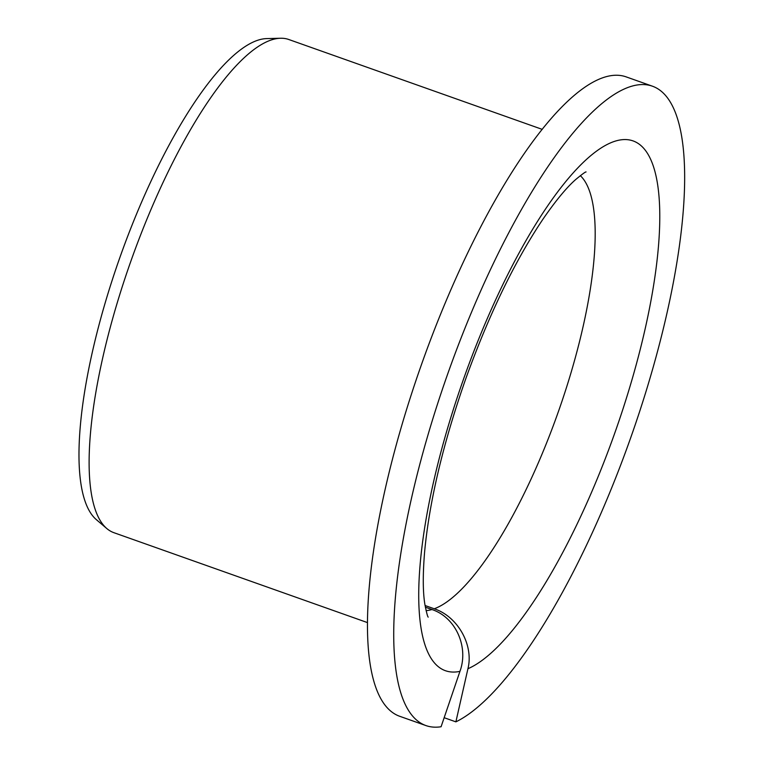 <?xml version="1.0" encoding="UTF-8"?>
<svg xmlns="http://www.w3.org/2000/svg" width="765" height="765" viewBox="0 0 765 765"><rect width="100%" height="100%" fill="white"/><g stroke="black" fill="none" stroke-linecap="round" stroke-linejoin="round"><path stroke-width="1.15" d="M425.359 607.19L431.957 609.533C455.691 617.317 468.916 646.932 459.947 671.364A281.013 80.287 -70.5 0 1 496.848 297.212A281.013 80.287 -70.5 0 1 658.665 243.739A281.013 80.287 -70.5 0 1 467.931 668.725C473.87 645.287 457.91 616.58 434.243 608.777L425.063 605.517M444.159 717.704L455.883 721.854A339.153 96.897 -70.5 0 0 645.593 392.818A339.153 96.897 -70.5 0 0 652.535 86.235A339.153 96.897 -70.5 0 0 447.86 373.511A339.153 96.897 -70.5 0 0 425.837 725.545A339.153 96.897 -70.5 0 0 441.08 726.75L459.947 671.364M425.837 725.545L399.579 716.241A339.153 96.897 -70.5 0 1 421.601 364.197A339.153 96.897 -70.5 0 1 626.277 76.921L652.535 86.235M455.883 721.854L467.931 668.725M367.382 622.567L113.899 532.689A261.64 74.75 -70.5 0 1 106.775 528.519A261.64 74.75 -70.5 0 1 130.892 261.114A261.64 74.75 -70.5 0 1 280.621 38.25A261.64 74.75 -70.5 0 1 288.778 39.503L542.261 129.381M106.775 528.519L96.304 519.607A256.696 73.335 -70.5 0 1 119.971 257.241A256.696 73.335 -70.5 0 1 266.87 38.585L280.621 38.25M431.957 609.533A232.57 66.44 -70.5 0 1 426.086 610.633M580.329 175.644A232.57 66.44 -70.5 0 1 562.16 400.688A232.57 66.44 -70.5 0 1 434.243 608.777M428.218 617.116L428.218 617.116C427.673 617.02 426.564 612.794 424.891 604.436C422.844 592.139 422.749 574.658 424.604 552.005C429.385 501.142 443.145 443.27 465.895 378.407C489.237 313.908 515.027 260.702 543.236 218.771C555.734 200.679 566.511 187.626 575.596 179.612C582.098 174.238 585.598 171.676 586.067 171.943L586.067 171.943"/></g></svg>
